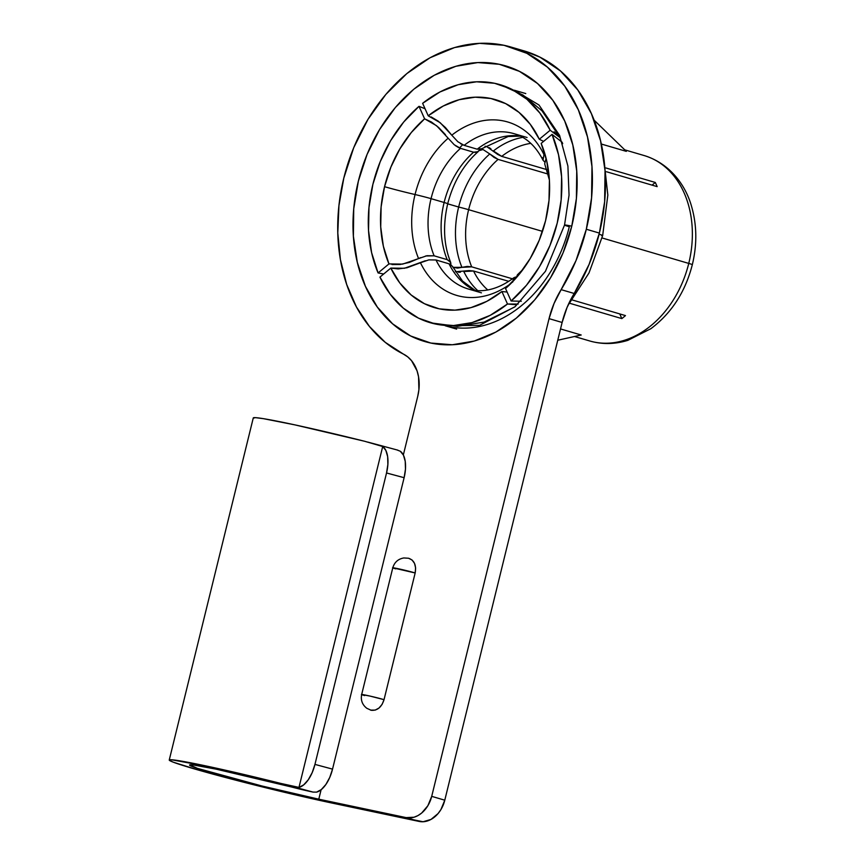 <?xml version="1.0" encoding="UTF-8"?>
<svg xmlns="http://www.w3.org/2000/svg" width="865" height="865" viewBox="0 0 865 865"><rect width="100%" height="100%" fill="white"/><g stroke="black" fill="none" stroke-linecap="round" stroke-linejoin="round"><path stroke-width="1.3" d="M643.301 155.311A96.621 73.266 106.4 0 1 688.756 263.414A15.667 0.606 13.8 0 1 692.324 264.69A15.667 0.606 -166.2 0 0 688.756 263.414A96.621 73.266 -73.6 0 0 644.187 155.559C669.824 163.399 685.675 185.218 691.568 206.432C696.941 225.105 697.19 244.525 692.324 264.69C685.35 291.862 671.521 313.206 650.848 328.711L627.882 340.334C614.961 344.335 602.245 344.551 589.746 340.972A96.621 73.266 -73.6 0 0 688.756 263.414L602.062 237.962L688.756 263.414A96.621 73.266 106.4 0 1 590.644 341.232M657.151 186.624L606.441 171.735L657.151 186.624A96.621 73.266 -73.6 0 0 655.292 182.461A96.621 73.266 106.4 0 1 657.151 186.624M605.889 167.961L655.292 182.461L652.069 185.132L655.292 182.461L605.889 167.961M626.303 151.364L601.305 144.033L626.303 151.364L601.305 144.022L626.303 151.364L594.125 120.17L626.303 151.364M447.648 203.816L458.655 207.016A15.667 0.606 13.8 0 1 468.625 209.687A80.953 61.383 106.4 0 1 498.089 159.387L494.045 157.419L489.785 153.959A85.278 64.659 -73.6 0 0 458.655 207.016A85.278 64.659 -73.6 0 0 461.932 267.35L467.273 266.42L471.695 266.842A80.953 61.383 106.4 0 1 468.625 209.687A80.953 61.383 106.4 0 1 498.089 159.387L483.038 149.537L480.41 149.396L478.799 150.726L483.038 149.537L489.785 153.959A85.278 64.659 -73.6 0 0 458.655 207.016A85.278 64.659 -73.6 0 0 461.932 267.35L471.695 266.842L512.448 278.811L471.695 266.842A80.953 61.383 106.4 0 1 468.625 209.687L542.496 231.377L468.625 209.687A15.667 0.606 -166.2 0 0 458.655 207.016L447.659 203.848M455.412 271.772L469.133 270.583L473.555 271.005A80.953 61.383 106.4 0 0 487.752 289.948A80.953 61.383 106.4 0 1 473.555 271.005L508.793 281.352L473.555 271.005L463.791 271.513A85.278 64.659 -73.6 0 0 477.718 290.597A85.278 64.659 -73.6 0 1 463.791 271.513L463.694 271.534M383.671 274.01L378.081 272.94A124.041 94.058 106.4 0 1 372.912 184.223L368.977 207.438L368.533 230.523L371.604 252.623L378.081 272.94L388.958 263.922A108.374 82.175 106.4 0 1 384.547 186.678A108.374 82.175 106.4 0 1 424.596 118.819L436.576 125.717L448.157 138.195A90.382 68.54 -73.6 0 0 415.059 194.538A29.875 1.146 13.8 0 1 384.547 186.678A29.875 1.146 -166.2 0 0 415.059 194.538A90.382 68.54 -73.6 0 0 418.584 258.603L426.975 255.705L434.122 255.813A80.953 61.383 106.4 0 1 431.051 198.658A15.667 0.606 -166.2 0 0 415.059 194.538A15.667 0.606 13.8 0 1 431.051 198.658A80.953 61.383 106.4 0 1 460.515 148.358L473.588 152.197A80.953 61.383 -73.6 0 0 444.123 202.486L431.051 198.658L444.123 202.486A80.953 61.383 -73.6 0 0 447.194 259.651L450.665 262.365L450.968 264.679L450.049 261.36L447.194 259.651L434.122 255.813A80.953 61.383 106.4 0 1 431.051 198.658A80.953 61.383 106.4 0 1 460.515 148.358L454.212 144.725L448.157 138.195A90.382 68.54 -73.6 0 0 415.059 194.538A90.382 68.54 -73.6 0 0 418.584 258.603L402.636 264.106L388.958 263.922L383.357 246.211L380.719 226.965L381.119 206.886L384.547 186.678L390.894 167.096L399.911 148.823L411.286 132.54L424.596 118.819L419.006 106.33L403.674 122.052L390.58 140.736L380.2 161.723L372.912 184.223A124.041 94.058 106.4 0 1 419.006 106.33L425.061 108.752M447.67 203.794A15.667 0.606 -166.2 0 0 447.702 203.772A15.667 0.606 -166.2 0 0 444.123 202.486A15.667 0.606 13.8 0 1 447.702 203.772A15.667 0.606 13.8 0 1 447.67 203.794M450.665 262.365C443.702 245.044 442.718 225.516 447.702 203.772C453.336 182.147 463.456 164.793 478.064 151.71L479.329 150.002M581.193 335.004L557.763 340.237L581.193 335.004L560.531 328.938L581.193 335.004A96.621 73.266 106.4 0 0 581.204 335.004A96.621 73.266 106.4 0 1 581.193 335.004M493.32 150.867L493.407 150.953A85.278 64.659 -73.6 0 1 522.957 137.34A85.278 64.659 -73.6 0 0 493.407 150.953L501.711 156.381A80.953 61.383 106.4 0 1 530.796 143.352A80.953 61.383 106.4 0 0 501.711 156.381L546.799 169.616L501.711 156.381L497.667 154.424L486.671 146.542L485.016 146.272M461.932 267.35L452.936 267.339L457.596 268.096L461.932 267.35M478.064 151.71L473.588 152.197A80.953 61.383 -73.6 0 0 444.123 202.486A80.953 61.383 -73.6 0 0 447.194 259.651L434.122 255.813L425.623 255.986M481.643 148.737L477.21 149.191L464.137 145.352L477.21 149.191A80.953 61.383 -73.6 0 1 520.135 136.032A80.953 61.383 -73.6 0 0 477.21 149.191L481.546 148.812L508.209 136.486L520.373 136.14M460.591 143.698L464.137 145.352A80.953 61.383 106.4 0 1 514.005 133.664C526.05 137.124 535.716 145.969 543.025 160.198L543.966 154.63A90.382 68.54 -73.6 0 0 451.779 135.189L457.855 141.73L464.137 145.352A80.953 61.383 106.4 0 1 513.842 133.621M544.561 161.885L543.025 160.198M546.107 158.349L544.68 163.82L549.383 179.952M517.411 274.8L516.189 277.914M544.734 153.354L543.966 154.63A90.382 68.54 -73.6 0 0 451.779 135.189L440.242 122.743L428.218 115.813A108.374 82.175 106.4 0 1 495.364 99.616A108.374 82.175 106.4 0 1 539.306 139.243L543.609 141.384M562.693 143.644L562.099 142.206L552.043 134.389L541.166 143.406A108.374 82.175 106.4 0 1 505.528 288.51L511.118 300.998L526.45 285.288L539.544 266.593L549.924 245.617L557.211 223.105L561.147 199.891L561.59 176.817L558.52 154.716L552.043 134.389L541.166 143.406L546.767 161.117L549.405 180.363L549.005 200.453L545.577 220.651L539.23 240.243L530.213 258.505L518.838 274.789L505.528 288.51L511.118 300.998L521.292 301.269M428.218 115.813L422.628 103.324L428.218 115.813L443.28 106.006L459.131 99.713L475.199 97.183L490.898 98.502L505.657 103.616L518.957 112.342L530.31 124.365L539.306 139.243L550.183 130.237L539.879 113.077L526.861 99.226L511.593 89.182L494.629 83.3L476.583 81.797L458.126 84.727L439.917 91.993L422.628 103.324A124.041 94.058 106.4 0 1 499.743 84.575A124.041 94.058 106.4 0 1 550.183 130.237L560.044 137.611L560.855 140.011M552.043 134.389A124.041 94.058 106.4 0 1 511.118 300.998M462.602 144.779A96.621 73.266 -73.6 0 0 459.542 148.023A96.621 73.266 106.4 0 1 462.602 144.779M498.089 159.387L548.086 174.07L498.089 159.387M475.09 290.37L462.505 281.049L452.427 266.312L449.054 263.814A80.953 61.383 -73.6 0 0 474.82 290.337A80.953 61.383 -73.6 0 1 449.054 263.814L435.992 259.976L449.054 263.814L452.492 266.431M513.788 280.552A80.953 61.383 106.4 0 1 512.567 281.341M481.459 292.846L468.387 289.018A80.953 61.383 106.4 0 1 435.992 259.976L428.813 259.878L420.444 262.765A90.382 68.54 -73.6 0 0 510.62 283.731A90.382 68.54 -73.6 0 1 420.444 262.765L407.026 267.75L398.17 268.928L390.818 268.085L404.452 268.28L425.288 260.765M512.631 282.206L513.799 277.795L516.275 277.005M468.56 289.061A80.953 61.383 106.4 0 1 435.992 259.976M501.905 291.516A108.374 82.175 106.4 0 1 434.76 307.713A108.374 82.175 106.4 0 1 390.818 268.085L379.94 277.103L390.245 294.251L403.263 308.102L418.53 318.158L435.495 324.04L453.541 325.543L471.998 322.602L490.206 315.336L507.496 304.004L501.905 291.516L486.844 301.334L470.993 307.616L454.925 310.146L439.225 308.837L424.466 303.723L411.167 294.997L399.814 282.974L390.818 268.085L379.94 277.103A124.041 94.058 106.4 0 0 430.381 322.753A124.041 94.058 106.4 0 0 507.496 304.004L501.905 291.516L507.117 292.056M518.178 304.069L507.496 304.004L516.005 304.729M621.849 318.601L569.754 303.301L621.849 318.601A96.621 73.266 -73.6 0 0 625.471 315.595A96.621 73.266 106.4 0 1 621.849 318.601L619.751 313.909L621.849 318.601M572.327 299.982L625.471 315.595L572.327 299.982M560.531 328.938L581.204 335.004L560.531 328.938M543.079 160.306L542.701 157.69M539.306 139.243L550.183 130.237M554.076 131.772L559.839 137.189M431.127 116.905L438.209 121.154L445.367 127.49L451.779 135.189M489.082 147.601L490.909 148.802M478.799 150.726L476.82 152.37L473.588 152.197L460.515 148.358M458.991 147.785L455.271 145.558M445.443 134.659L438.598 127.458L431.375 121.976L424.596 118.819L419.006 106.33M378.081 272.94L388.958 263.922M391.975 264.549L400.117 264.485L409.34 262.43L420.714 257.608M460.45 272.183L458.569 272.28M513.356 278.26L515.324 277.081M599.099 234.21A20.89 0.8 13.8 0 1 602.667 235.561A20.89 0.8 13.8 0 1 601.618 235.55M569.311 226.738A20.89 0.8 13.8 0 1 564.542 225.03A20.89 0.8 13.8 0 1 571.765 226.176A143.622 108.914 -73.6 0 0 499.3 64.291A143.622 108.914 -73.6 0 0 358.359 181.153L367.084 154.403L379.584 129.534L395.359 107.52L413.816 89.192L434.241 75.277L455.855 66.281L477.826 62.572L499.3 64.291L519.454 71.362L537.522 83.516L552.811 100.286L564.715 121.024L572.803 144.952L576.739 171.129L576.393 198.55L571.765 226.176L563.039 252.937L550.54 277.795L534.765 299.82L516.308 318.136L495.883 332.063L474.269 341.048L452.298 344.757L430.824 343.048L410.67 335.977L392.602 323.824L377.313 307.053L365.408 286.304L357.321 262.387L353.385 236.21L353.731 208.779L358.359 181.153A143.622 108.914 -73.6 0 0 430.824 343.048A143.622 108.914 -73.6 0 0 571.765 226.176A20.89 0.8 -166.2 0 0 564.542 225.03L545.458 271.275L515.118 306.653L479.556 325.359L445.378 325.77A122.733 93.074 106.4 0 0 569.311 226.738M448.232 326.051A122.733 93.074 -73.6 0 0 449.962 326.786M523.649 50.765L539.944 57.155L560.477 70.962L577.842 90.025L591.379 113.596L600.559 140.779L605.035 170.524L604.646 201.686L599.38 233.085L589.065 264.452L567.072 307.421L562.12 322.472L444.783 800.19L431.711 796.351A26.112 19.798 106.4 0 1 406.096 817.598L318.785 799.184L321.11 789.745L318.785 799.184L406.096 817.598L413.989 817.241L417.914 815.609L421.633 813.078L427.861 805.737L431.711 796.351L549.059 318.634L554.011 303.583L561.136 289.645L574.209 293.484A163.215 123.76 -73.6 0 0 599.38 233.085A163.215 123.76 -73.6 0 0 524.114 50.905L511.042 47.067A163.215 123.76 106.4 0 1 586.319 229.247L599.38 233.085L586.319 229.247L591.574 197.858L591.974 166.685L587.497 136.94L578.307 109.758L564.769 86.186L547.404 67.124L526.871 53.316L503.96 45.283L479.567 43.337L454.601 47.553L430.046 57.76L406.831 73.59L385.855 94.404L367.928 119.424L353.731 147.677L343.805 178.093A163.215 123.76 106.4 0 1 511.042 47.067M403.425 354.099A163.215 123.76 106.4 0 1 343.805 178.093L338.939 205.578L337.793 232.999L340.399 259.565L346.692 284.477L356.466 307.01L369.452 326.483L385.26 342.345L407.783 356.931L411.578 360.727L417.049 370.815L418.552 376.794L418.909 389.747L417.73 396.343L403.339 454.947L417.73 396.343A39.174 29.702 106.4 0 0 403.425 354.099M561.136 289.645L576.004 260.614L586.319 229.247A163.215 123.76 106.4 0 1 561.136 289.645L574.209 293.484A78.337 59.404 -73.6 0 0 562.12 322.472L549.059 318.634A78.337 59.404 106.4 0 1 561.136 289.645M395.77 568.867C384.633 565.656 405.231 569.992 415.168 572.965C416.476 565.148 414.281 560.239 408.572 558.249L412.054 559.99L414.53 563.407L415.622 567.959L415.168 572.965L384.038 699.666L382.114 704.359L379 708.035L375.183 710.111L370.49 710.1M518.924 91.928A122.733 93.074 -73.6 0 0 517.075 91.603M444.783 800.19L440.923 809.575L438.058 813.576L430.986 819.436L423.061 821.75L331.857 803.023L419.157 821.436A26.112 19.798 -73.6 0 0 444.783 800.19L562.12 322.472L549.059 318.634L431.711 796.351L444.783 800.19M603.467 155.841L607.836 195.101L602.667 235.561A20.89 0.8 -166.2 0 0 602.451 235.377M406.096 817.598L419.157 821.436L406.096 817.598M253.348 418.13L255.445 417.644L263.457 418.671L294.954 424.888L364.727 441.291L382.708 446.513A26.112 12.791 105 0 1 386.536 472.971L404.117 477.696A26.112 12.791 -75 0 0 400.3 451.238L403.447 455.141L405.231 461.359L405.469 469.165L404.117 477.696L332.538 769.126L404.117 477.696L386.536 472.971L314.946 764.401L386.536 472.971L387.877 464.44L387.65 456.634L385.855 450.416L382.708 446.513L298.976 787.41L303.702 784.869L308.275 779.765L312.168 772.672L314.946 764.401L332.538 769.126L329.76 777.397L325.867 784.49L321.293 789.594L316.568 792.135L313.011 792.081A20.89 0.8 13.8 0 1 292.532 787.258A80.953 3.114 13.8 0 0 189.532 765.006L189.543 764.995A80.953 3.114 13.8 0 0 234.653 778.997A80.953 3.114 13.8 0 0 318.785 799.184L261.9 785.982L197.425 768.369L189.716 764.865L193.706 765.028L216.088 769.147L313.011 792.081L256.224 777.397L210.93 766.995L171.411 759.751L169.313 760.238L173.27 762.184L198.009 769.958L263.771 787.269L331.857 803.023A101.843 3.914 13.8 0 1 226.003 777.624A101.843 3.914 13.8 0 1 169.248 760.021A101.843 3.914 13.8 0 1 280.693 783.398L298.976 787.41L382.708 446.513L364.727 441.291A101.843 3.914 -166.2 0 0 253.283 417.914L169.248 760.021M392.786 567.808L361.667 694.509C360.564 700.196 362.294 704.791 366.836 708.305L371.226 710.295C377.302 710.781 381.573 707.246 384.038 699.666C374.113 696.703 353.504 692.357 364.641 695.579L361.667 694.509L370.047 696.087L384.038 699.666L415.168 572.965L392.786 567.808C394.472 562.218 398.16 558.941 403.847 557.957L408.572 558.249M400.3 451.238L397.035 449.973M313.011 792.081L316.568 792.135A26.112 12.791 -75 0 0 332.538 769.126L314.946 764.401A26.112 12.791 105 0 1 298.976 787.41L280.693 783.398L313.011 792.081M644.187 155.559L624.735 149.85M527.066 137.503L514.005 133.664M523.174 269.199L517.4 274.8M495.591 99.68L496.369 99.918M500.792 84.889L523.044 95.074L541.987 110.817L560.044 137.611M513.907 277.697C494.964 291.938 478.659 292.305 468.387 289.018M434.533 307.648L435.171 307.832M514.751 306.945L484.043 322.115L457.369 326.364L430.781 322.872M589.746 340.972L574.501 336.496M514.513 90.306L538.971 104.989L559.579 135.373L567.905 166.091L569.051 195.166L564.542 225.03M445.205 325.748L456.623 329.1M514.361 90.23L525.769 93.571M602.667 235.561L589.011 272.929L567.818 305.669M367.701 442.069L397.835 450.157"/></g></svg>
